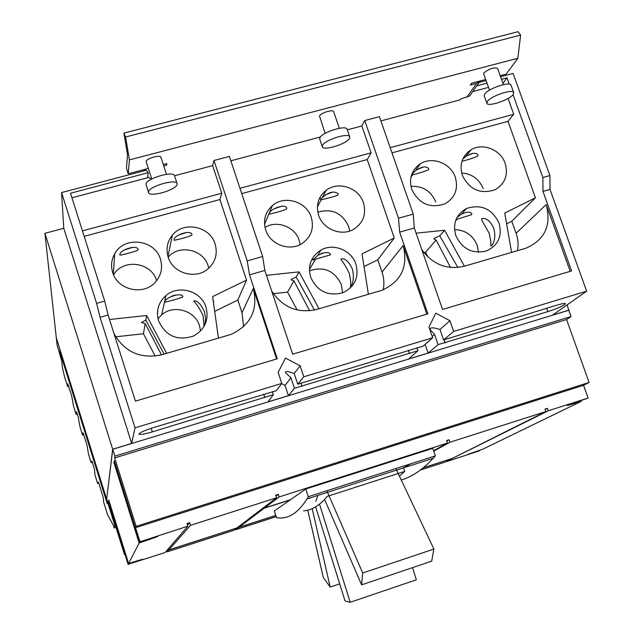 <?xml version="1.0" encoding="UTF-8"?>
<svg xmlns="http://www.w3.org/2000/svg" width="634" height="634" viewBox="0 0 634 634"><rect width="100%" height="100%" fill="white"/><g stroke="black" fill="none" stroke-linecap="round" stroke-linejoin="round"><path stroke-width="0.95" d="M433.894 549.06L362.719 573.001L361.634 584.849L431.699 561.161L433.894 549.06L395.846 468.566M339.689 583.866L330.187 587.06L323.277 577.408L307.744 510.156M412.536 567.636L416.356 579.785L350.198 602.3L345.015 600.905L315.629 506.843M362.719 573.001L326.835 490.764M361.634 584.849L324.608 499.457M330.187 587.06L312.182 508.619M309.424 498.142L309.883 498.593M350.198 602.3L319.52 504.165M315.891 501.256L317.88 495.416M303.52 510.909C311.833 510.267 319.758 505.417 327.295 496.359L404.738 471.379L399.436 476.166M404.738 471.379L403.541 467.844M273.603 209.069L281.464 206.208M325.464 194.828L332.969 191.967M320.471 253.901L322.793 253.037M401.227 479.946C411.997 476.879 422.664 469.667 433.204 458.295L435.352 455.862L308.29 496.723L307.03 498.91C297.766 513.524 287.574 519.753 276.464 517.59L274.316 510.996L290.142 499.933L264.124 508.286L238.97 527.282L275.75 515.402M416.8 169.706L423.591 166.94M466.473 156.019L472.798 153.357M177.116 184.328L177.076 183.598C176.204 178.416 148.499 186.523 148.538 191.967L148.594 192.593C149.592 197.713 176.72 189.835 177.116 184.328M513.088 94.545L513.699 92.588C512.914 88.578 490.843 95.98 487.387 101.416L486.857 103.255C487.704 107.209 509.3 100.037 513.088 94.545M349.54 138.252L349.73 136.889C348.89 132.3 324.37 140.027 322.46 145.487L322.318 146.739C323.253 151.264 347.25 143.767 349.54 138.252M123.939 250.121L132.625 247.355M178.162 235.254L186.578 232.44M171.156 296.379L175.206 295.048M269.228 213.634C269.64 209.22 285.427 202.999 286.671 208.134L286.647 208.832C285.165 210.567 268.8 214.316 269.157 214.102L269.228 213.634M300.151 244.589L299.169 240.334C295.032 226.703 276.82 219.824 265.012 227.495M320.931 199.385L322.341 197.546C328.935 191.912 334.205 190.675 338.136 193.822L338.065 194.662C336.543 196.588 322.159 199.234 321.026 200.051L320.931 199.385M349.675 231.022L348.629 226.433C342.225 212.976 331.947 208.214 317.808 212.152M342.558 292.845L341.385 284.714C334.625 270.702 323.974 266.066 309.424 270.821M313.148 259.797L317.721 255.462C324.164 252.102 328.436 251.682 330.536 254.194L330.457 254.876L313.148 259.797M276.036 496.097L278.302 494.346L279.158 496.937L264.441 508.048L290.499 499.679L305.754 489.02L432.776 448.341L435.352 455.862M305.754 489.02L308.29 496.723M423.346 467.749L452.438 458.358L545.874 411.545L545.002 409.073L547.364 408.32L548.236 410.792L446.669 461.251M451.876 458.541L423.155 467.908M238.511 526.735L238.741 527.456L235.753 529.707L235.531 529.002M275.782 515.497L238.741 527.456M168.327 548.79L168.731 550.058L167.13 551.881L233.756 530.357L236.672 528.027M236.704 528.114L168.731 550.058M264.441 508.048L264.164 507.216M263.855 507.454L264.124 508.286M238.97 527.282L238.733 526.569M187.553 525.166L189.669 522.678L190.517 525.317L168.85 549.924L236.926 527.94L276.582 497.761L275.735 495.162L278.302 494.346M168.85 549.924L168.454 548.648M411.926 174.302L415.452 170.712C421.792 166.512 426.222 165.815 428.75 168.62L428.584 169.714C423.734 171.727 418.392 173.447 412.56 174.881L411.648 174.96L411.926 174.302M435.772 201.937C430.985 190.977 422.712 185.786 410.935 186.38M462.733 159.166L465.776 156.511C471.823 152.834 475.896 152.303 478.004 154.918L477.759 156.154C473.138 158.112 467.932 159.792 462.138 161.195L461.956 161.25M483.156 188.615C479.114 178.986 471.942 173.779 461.647 172.995M478.448 252.205L477.18 245.342C472.893 235.206 465.34 229.968 454.53 229.635M457.074 217.335L461.718 214.007C467.036 211.716 470.388 211.605 471.767 213.658L471.522 214.704L456.044 219.515M82.46 230.911L221.781 193.227L212.652 165.632L174.516 175.769C173.605 170.491 145.915 178.574 145.986 184.114L148.594 192.593M511.059 85.281L511.036 85.202C510.227 81.112 488.172 88.514 484.741 94.022L484.225 95.892L486.833 103.183M347.131 129.344L347.115 129.281C346.243 124.613 321.739 132.332 319.861 137.871L319.734 139.147L322.302 146.684M119.905 254.789C119.129 250.137 136.912 244.185 138.101 249.439L138.133 249.764C137.665 251.127 119.707 255.692 119.929 255.026L119.905 254.789M156.574 280.751L156.479 280.442C151.471 262.056 122.877 258.268 113.589 274.887M174.025 239.874C173.7 235.309 190.723 229.246 191.928 234.477L191.959 234.929C191.103 236.434 173.756 240.69 174.025 240.199L174.025 239.874M208.776 268.198L208.158 265.915C203.49 249.408 179.05 244.003 168.192 257.174M200.574 331.003L199.536 325.836C195.153 310.517 173.621 304.201 161.686 314.821L157.993 318.72M164.737 302.061C164.325 297.861 181.776 291.727 182.838 296.569L182.854 296.902C182.045 297.893 164.341 302.418 164.737 302.299L164.737 302.061M297.164 309.971L287.551 292.131L293.962 280.87L291.141 279.856L291.204 279.356L296.165 277.01L314.464 310.018M309.63 310.811L293.962 280.87M368.402 294.303L362.038 253.877L394.285 238.004L377.769 259.781L364.035 266.581M318.997 308.758L299.082 271.883L296.165 277.01M311.27 217.272C314.282 228.327 311.159 237.108 301.919 243.614C289.508 251.769 270.036 244.462 265.686 229.944C262.959 220.315 265.194 212.2 272.398 205.606C284.397 194.844 306.563 201.549 311.27 217.272M363.464 202.761C366.555 214.118 363.282 222.962 353.645 229.278C341.417 236.641 322.928 229.254 318.625 215.227C315.772 205.091 318.284 196.778 326.161 190.287C338.176 180.785 358.852 187.743 363.464 202.761M355.936 264.196C359.201 277.351 354.834 286.869 342.82 292.742C327.96 296.538 317.238 291.363 310.644 277.216C307.577 265.519 311.001 256.485 320.907 250.089C333.31 242.782 351.593 250.168 355.936 264.196M350.618 286.845L350.348 286.996C351.117 284.571 350.776 280.077 349.318 273.531C346.552 267.659 343.81 263.055 341.092 259.718L341.092 258.783C345.221 258.204 348.993 261.668 352.425 269.149C354.121 276.725 353.518 282.629 350.618 286.845M426.825 314.139L403.145 245.556C408.375 266.652 401.235 281.591 381.708 290.372L316.532 309.479C297.568 313.592 282.613 307.427 271.661 290.982M428.219 257.293L425.485 252.316L436.121 240.048L433.997 239.129L434.235 238.336L439.758 235.84L457.859 267.485M450.52 267.469L436.121 240.048M204.045 326.439L203.086 315.724C200.035 309.257 196.968 304.447 193.893 301.293L193.853 300.873C197.396 300.476 200.938 304.106 204.481 311.754L205.59 318.522L204.758 325.123M213.23 300.999L213.761 301.261L213.389 302.125M136.714 560.963L142.721 559.299L128.234 564.284L108.604 501.343L108.779 500.075L128.599 563.586L136.714 560.963M150.131 538.528L157.731 536.538L139.147 543.005L113.977 462.725L114.271 460.641L139.734 541.856L150.131 538.528M276.162 516.655L235.753 529.707M451.899 458.628L444.894 462.138L420.421 470.048M167.13 551.881L166.734 550.637M580.863 400.601L581.148 401.409L567.382 405.538L588.106 398.025L583.565 385.29L589.073 382.453L566.574 319.536L114.659 457.93L136.12 526.339L589.073 382.453M479.161 450.362L479.328 450.861L467.924 454.348L482.72 449.213L581.148 401.409M190.517 525.317L276.582 497.761M128.234 564.284L165.086 552.539L187.87 526.165L187.03 523.525L189.669 522.678M545.137 409.445L547.364 408.32M446.772 441.018L449.038 439.758L449.902 442.27L433.735 451.154M410.737 463.779L403.509 467.749M449.902 442.27L545.874 411.545M433.585 450.703L447.469 443.055L446.605 440.535L449.038 439.758M279.158 496.937L447.469 443.055M511.583 252.395L504.735 213.064L535.429 197.784L511.789 221.234L506.606 223.826M464.397 266.201L444.592 230.269L439.758 235.84M455.291 177.235C458.509 188.892 455.109 197.737 445.084 203.76C430.169 208.816 419.058 204.013 411.751 189.336C408.732 178.622 411.537 170.158 420.168 163.929C431.968 155.964 450.79 163.128 455.291 177.235M505.171 163.366C508.444 175.119 505.021 183.931 494.9 189.796C480.334 194.48 469.477 189.645 462.329 175.277C459.23 164.372 462.123 155.877 471.007 149.79C482.632 142.436 500.709 149.648 505.171 163.366M499.053 223.073C502.461 236.149 498.253 245.445 486.444 250.953C472.417 254.202 462.202 249.051 455.791 235.499C452.549 223.382 456.139 214.371 466.561 208.467C481.151 203.879 491.984 208.744 499.053 223.073M491.477 245.905L490.851 245.921C491.144 243.321 490.565 239.073 489.115 233.193L481.729 220.109L481.816 218.556C486.468 217.819 490.454 221.115 493.783 228.446C495.653 235.793 494.885 241.609 491.477 245.905M570.188 271.336L546.191 204.568C551.62 225.3 544.899 239.826 526.046 248.148L464.223 266.256C446.962 270.092 432.84 264.592 421.848 249.748M500.21 75.684L506.201 74.099L517.851 58.288L520.617 35.092L518.033 31.7L123.915 133.1L125.619 136.984L129.399 159.903L128.242 173.748L148.316 168.462M520.617 35.092L125.619 136.984M218.445 338.191L212.62 296.617L246.531 280.109L237.829 300.041L214.688 311.373M276.606 358.995L253.291 288.502C258.3 309.669 250.906 324.965 231.093 334.395L161.678 354.802C140.479 359.216 124.573 352.1 113.954 333.468M160.442 259.203C162.986 268.158 161.068 276.036 154.696 282.843C142.61 295.832 117.425 289.69 112.678 272.485C110.72 265.931 111.386 259.702 114.691 253.798C124.145 235.721 155.061 239.478 160.442 259.203M215.116 244.003C217.898 254.036 215.362 262.452 207.516 269.252C195.018 279.816 172.686 272.945 168.153 257.063C165.807 248.996 167.202 241.713 172.337 235.222C183.551 220.735 210.092 226.259 215.116 244.003M206.05 307.268C209.149 320.004 204.925 329.601 193.394 336.068C177.314 341.171 165.712 336.123 158.587 320.907C155.885 310.906 158.349 302.45 165.981 295.531C178.606 284.341 201.398 291.069 206.05 307.268M157.517 311.666L157.882 311.151M161.464 354.866L145.21 323.594L141.509 322.516L145.828 320.107L164.071 354.105M166.663 353.344L146.644 315.486L145.828 320.107M155.243 356.126L143.419 333.738L145.21 323.594M243.599 326.74L241.998 312.713L237.829 300.041M287.551 292.131L273.325 293.661M266.446 275.307L299.082 271.883M241.752 193.608L367.237 159.562L394.285 238.004M239.985 188.306L371.12 152.842L367.237 159.562M383.245 289.817C384.386 283.881 383.974 277.993 382.009 272.137L377.769 259.781M425.485 252.316L423.797 252.491M416.086 233.153L444.592 230.269M432.665 337.771L303.781 376.77L297.734 384.204L423.179 346.132L432.665 337.771L428.964 327.041L435.772 313.196L449.934 320.733L453.643 331.423L443.61 339.927L556.842 305.176C562.057 303.631 564.934 303.139 565.473 303.694C564.149 305.556 558.277 308.203 547.847 311.627L438.078 344.619L428.116 353.067L425.129 344.413M114.841 462.463L113.977 462.725M109.127 501.185L108.604 501.343M139.734 541.856L187.87 526.165M128.599 563.586L139.147 543.005M125.009 554.449L124.494 554.607L108.39 502.968L108.248 503.99L106.663 498.903L112.765 449.268L568.769 310.256L571.02 316.548L566.574 319.536M124.494 554.607L124.819 553.831L128.139 564.482M479.328 450.861L446.764 461.536M548.236 410.792L588.106 398.025M139.908 541.523L135.565 527.686L583.565 385.29M135.565 527.686L136.12 526.339M114.659 457.93L114.912 456.108L571.02 316.548M391.978 152.842L508.016 121.356L535.429 197.784M390.187 147.682L513.73 114.271L508.016 121.356M517.542 250.652C518.58 244.827 518.089 239.042 516.076 233.288L511.789 221.234M128.242 173.748L126.451 168.208L127.513 154.767L123.915 133.1M160.957 157.652L160.925 157.256C160.394 154.395 146.121 158.524 146.153 161.535L151.724 178.962M497.579 68.345L497.563 68.306C493.688 67.236 489.147 68.749 483.956 72.862L483.702 73.885L489.527 90.155M325.147 133.362L319.52 116.022C320.503 113.026 333.127 109.072 333.635 111.608L339.349 128.274M230.839 160.798L320.424 136.984M347.305 129.835L361.84 125.968L371.12 152.842M212.652 165.632L213.983 160.497L229.381 156.416L262.674 256.54L247.22 260.899L249.503 274.823L277.28 358.796L135.414 401.148L108.105 315.019L104.713 301.079L70.509 193.227L148.197 172.694L147.667 176.91L151.415 179.129M213.983 160.497L247.22 260.899M163.295 164.507L166.829 163.58L166.576 165.181L166.108 163.77M517.851 58.288L129.399 159.903M480.849 80.787L476.546 83.379L470.301 85.027L471.53 83.244L485.707 79.504M380.891 120.904L460.141 99.839L460.775 98.912L469.659 96.003L472.932 91.312M508.048 98.452L513.73 114.271M472.766 91.558L488.529 87.381M361.84 125.968L364.724 120.539L379.409 116.64L413.241 214.078L398.501 218.231L399.666 232.139L427.887 313.83L292.662 354.2L264.838 270.464L262.674 256.54M364.724 120.539L398.501 218.231M71.951 197.784L148.411 177.52M84.187 236.363L219.911 199.536L246.531 280.109M221.781 193.227L219.911 199.536M109.523 319.504L146.644 315.486M143.419 333.738L115.705 336.805M249.503 274.823L264.838 270.464M399.666 232.139L414.295 227.978L413.241 214.078M513.017 94.632L542.855 177.52L542.989 191.397L571.591 270.924L442.556 309.447L414.295 227.978M432.214 336.44L434.544 334.372L438.078 344.619M443.61 339.927L440.012 329.529C432.943 327.231 429.678 327.295 430.217 329.712L434.544 334.372M440.012 329.529L449.934 320.733M297.734 384.204L294.192 373.513L300.128 365.786L303.781 376.77M272.327 391.59L273.349 394.689L267.952 401.893L288.415 395.648L285.038 385.432L281.623 383.641M285.038 385.432L290.927 377.769L294.414 388.285L288.415 395.648M294.192 373.513C288.026 371.27 285.11 370.985 285.458 372.673L290.927 377.769M273.349 394.689L152.319 431.881C144.425 434.187 139.956 434.94 138.901 434.147C139.535 432.673 144.449 430.462 153.634 427.522L276.345 390.695L281.789 383.427L278.144 372.396L285.514 358.099L300.128 365.786M428.116 353.067L408.534 359.034L417.949 350.737L294.414 388.285M417.949 350.737L416.895 347.646M112.765 449.268L114.912 456.108M108.668 503.856L108.248 503.99M542.989 191.397L549.987 189.407L586.648 291.172L453.643 331.423M542.855 177.52L549.9 175.539L549.987 189.407M502.952 83.3L506.986 77.871L509.253 84.179M476.744 85.867L487.015 83.149M501.518 79.313L506.986 77.871M143.847 169.635L144.211 170.768M166.576 165.181L163.754 165.926M281.789 383.427L135.034 427.839L100.069 317.301L96.614 303.369L104.713 301.079M100.069 317.301L108.105 315.019M568.777 310.288L567.161 304.851M586.648 291.172L552.491 315.153L569.039 310.105M106.67 498.942L112.67 449.229L131.674 443.435L135.034 427.839M549.9 175.539L513.08 73.449L500.591 76.738M486.088 80.566L479.169 82.396M131.674 443.435L63.765 228.264L61.561 192.57L146.192 170.245L148.197 172.694M61.561 192.57L96.614 303.369M63.765 228.264L44.927 233.336L112.67 449.229M106.575 498.974L56.307 337.795L44.927 233.336M59.984 349.572L56.355 337.946M61.054 353.011L60.317 353.217L59.953 349.58M107.55 501.748L107.217 503.642L60.317 353.217M56.323 337.962L57.092 345.015L61.783 361.111L62.425 367.649L64.454 376.541L67.648 386.558L67.775 383.816L71.697 396.02L73.504 405.903L75.597 412.861L76.151 414.398L76.476 411.72L78.251 417.069L79.924 426.524L82.024 433.482L82.586 435.051L83.038 432.792L87.016 445.203L88.506 454.071L90.607 461.029L91.177 462.646L91.811 460.942L92.699 463.414L94.506 469.596L94.989 474.866L97.081 481.824L97.668 483.473L98.428 482.189L99.332 484.717L103.334 497.928L103.596 501.946L107.558 514.713L113.462 525.499L114.223 527.956L116.006 527.393M67.648 386.558L68.654 386.264L67.648 386.558M114.223 527.956L114.809 525.324L115.309 525.166M114.809 525.324L107.463 501.779M136.12 561.153L136.286 561.684M149.148 538.837L149.426 539.708M571.931 403.589L572.177 404.278M471.942 452.739L472.1 453.191M253.291 288.502L241.998 312.713M403.145 245.556L382.009 272.137M546.191 204.568L516.076 233.288M152.319 431.881L151.177 428.299M264.838 397.669L263.673 394.134M302.046 386.36L300.928 382.984M409.524 353.677L408.344 350.237M445.084 342.867L444.006 339.769M547.847 311.627L546.651 308.267M145.123 169.302L144.972 170.562M476.546 83.379L466.878 97.287M97.668 483.473L98.809 483.116M82.586 435.051L83.743 434.702M76.151 414.398L77.316 414.05M91.177 462.646L92.334 462.289M433.204 458.295L307.03 498.91M319.956 197.451L320.796 199.924M312.404 258.403L313.014 260.217M174.516 175.769L177.076 183.598M511.036 85.202L513.699 92.588M347.115 129.281L349.73 136.889M264.544 224.246L272.398 205.606M317.404 206.93L321.026 200.051M322.341 197.539L326.161 190.287M309.4 269.482L315.272 259.583M317.721 255.462L320.907 250.089M410.927 177.227L412.56 174.881M415.452 170.712L420.168 163.929M465.776 156.511L471.007 149.79M455.442 221.195L457.352 219.007M461.718 214.007L466.561 208.467M113.335 274.3L114.691 253.798M167.978 256.501L172.337 235.222M161.686 314.821L165.981 295.531M160.925 157.256L166.496 174.326M497.563 68.306L503.436 84.639M479.399 82.063L469.659 96.003"/></g></svg>
